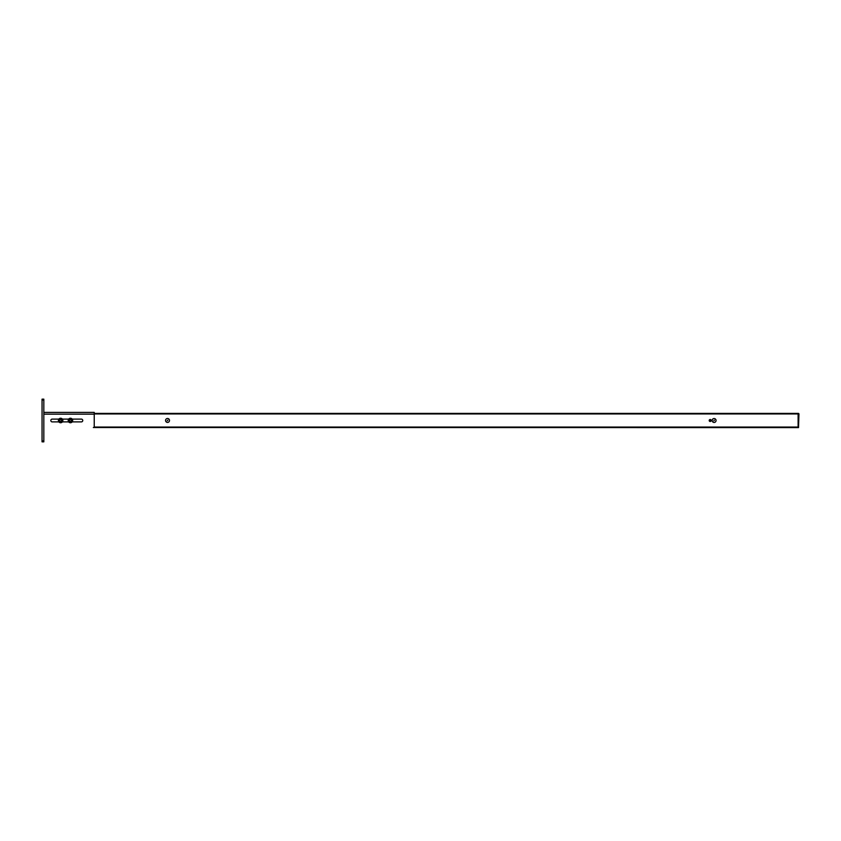 <?xml version="1.0" encoding="UTF-8"?>
<svg xmlns="http://www.w3.org/2000/svg" width="841" height="841" viewBox="0 0 841 841"><rect width="100%" height="100%" fill="white"/><g stroke="black" fill="none" stroke-linecap="round" stroke-linejoin="round"><path stroke-width="1.26" d="M68.195 420.5A2.239 2.239 0 0 0 71.548 422.445A2.239 2.239 0 0 0 71.548 418.555A2.239 2.239 0 0 0 68.195 420.5M70.434 419.375A1.125 1.125 0 0 0 69.309 420.5A1.125 1.125 0 0 0 70.434 421.625A1.125 1.125 0 0 0 71.548 420.5A1.125 1.125 0 0 0 70.434 419.375M70.434 421.436A0.936 0.936 0 0 0 71.233 420.037A0.936 0.936 0 0 0 69.624 420.037A0.936 0.936 0 0 0 70.434 421.436M798.95 413.804L798.529 427.617L93.34 427.522A0.894 0.894 0 0 0 94.234 426.629L94.234 412.395L43.827 412.395M72.179 419.102L81.356 419.102A1.398 1.398 0 0 1 82.754 420.5A1.398 1.398 0 0 1 81.356 421.898L72.179 421.898M58.881 421.898L52.226 421.898A1.398 1.398 0 0 1 50.828 420.5A1.398 1.398 0 0 1 52.226 419.102L58.881 419.102M62.381 419.102L68.678 419.102M62.381 421.898L68.678 421.898M60.626 419.375A1.125 1.125 0 0 0 59.511 420.5A1.125 1.125 0 0 0 60.626 421.625A1.125 1.125 0 0 0 61.75 420.5A1.125 1.125 0 0 0 60.626 419.375M60.626 421.436A0.936 0.936 0 0 0 61.435 420.037A0.936 0.936 0 0 0 59.827 420.037A0.936 0.936 0 0 0 60.626 421.436M69.383 422.319L68.331 420.5L69.383 418.681L71.485 418.681L72.536 420.5L71.485 422.319L70.434 422.319A1.819 1.819 0 0 0 72.011 419.585A1.819 1.819 0 0 0 68.857 419.585A1.819 1.819 0 0 0 70.434 422.319L69.383 422.319M94.234 413.951L798.109 413.951L798.109 427.049L798.109 413.383L94.234 413.383M798.109 427.617L798.109 427.049L798.109 427.617M709.205 420.5A0.978 0.978 0 0 1 710.677 419.648A0.978 0.978 0 0 1 710.677 421.352A0.978 0.978 0 0 1 709.205 420.5M710.656 420.405L709.709 420.595L710.656 420.405M42.05 400.053L42.05 441.84L43.827 441.84L43.827 399.16L42.05 399.16L42.05 400.053L43.827 400.053M62.865 420.5A2.239 2.239 0 0 0 59.511 418.555A2.239 2.239 0 0 0 59.511 422.445A2.239 2.239 0 0 0 62.865 420.5M169.493 420.447A1.955 1.955 0 0 0 166.55 418.755A1.955 1.955 0 0 0 166.55 422.15A1.955 1.955 0 0 0 169.493 420.447M167.874 420.111L167.191 420.794L167.874 420.111M58.807 421.551L60.626 422.603L62.455 421.551L62.455 419.449L60.626 418.397L58.807 419.449L58.807 420.5A1.819 1.819 0 0 1 61.54 418.923A1.819 1.819 0 0 1 61.54 422.077A1.819 1.819 0 0 1 58.807 420.5L58.807 421.551M716.059 420.5A1.955 1.955 0 0 0 713.126 418.807A1.955 1.955 0 0 0 713.126 422.193A1.955 1.955 0 0 0 716.059 420.5M714.44 420.153L713.767 420.847L714.44 420.153M798.529 413.383L798.109 413.951L798.529 413.383M94.129 427.049L798.529 427.049L798.95 413.951M94.234 414.14L43.827 414.14M42.05 440.947L43.827 440.947"/></g></svg>
